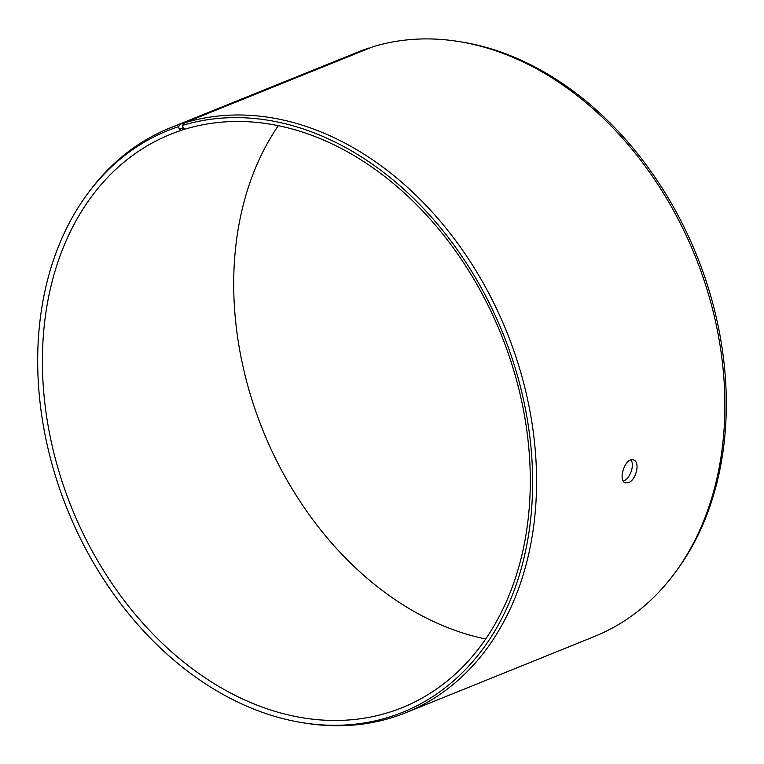 <?xml version="1.0" encoding="UTF-8"?>
<svg xmlns="http://www.w3.org/2000/svg" width="764" height="764" viewBox="0 0 764 764"><rect width="100%" height="100%" fill="white"/><g stroke="black" fill="none" stroke-linecap="round" stroke-linejoin="round"><path stroke-width="1.15" d="M485.684 638.981A309.181 231.559 68 0 1 262.94 430.428A309.181 231.559 68 0 1 278.316 125.678M405.923 712.659A315.245 236.105 68 0 0 510.553 341.67A315.245 236.105 68 0 0 184.525 122.861L372.842 46.776A315.245 236.105 68 0 1 458.591 41.495L461.361 41.944A313.651 234.911 68 0 1 696.653 255.214A313.651 234.911 68 0 1 675.529 572.083L673.848 574.318A315.245 236.105 68 0 1 594.239 636.584L405.923 712.659A315.245 236.105 68 0 1 305.409 723.164L302.639 722.725A313.651 234.911 68 0 1 67.347 509.445A313.651 234.911 68 0 1 88.471 192.585A313.651 234.911 68 0 1 178.451 126.681L179.32 129.059L181.173 130.405L184.735 128.963M458.591 41.495A315.245 236.105 68 0 1 695.068 255.854A315.245 236.105 68 0 1 673.848 574.318M88.471 192.585L90.152 190.341A315.245 236.105 68 0 1 169.761 128.075L358.077 52A315.245 236.105 68 0 1 368.916 48.027L180.6 124.102L178.451 126.681M369.556 48.113L368.916 48.027M184.525 122.861L182.367 125.439A313.651 234.911 68 0 1 524.973 406.677A313.651 234.911 68 0 1 302.639 722.725M169.761 128.075A315.245 236.105 68 0 1 180.6 124.102M182.367 125.439L183.198 127.827L179.32 129.059M183.198 127.827L185.022 129.183A309.181 231.559 68 0 1 504.775 343.781A309.181 231.559 68 0 1 402.16 707.645A309.181 231.559 68 0 1 71.644 507.707A309.181 231.559 68 0 1 170.544 134.302A309.181 231.559 68 0 1 181.173 130.405M623.3 481.053L623.749 480.89C629.937 478.894 634.979 464.856 630.902 459.947M628.514 482.609L625.353 482.8C617.36 480.718 625.582 456.309 633.557 459.976C640.48 461.714 636.164 480.212 628.514 482.609"/></g></svg>

